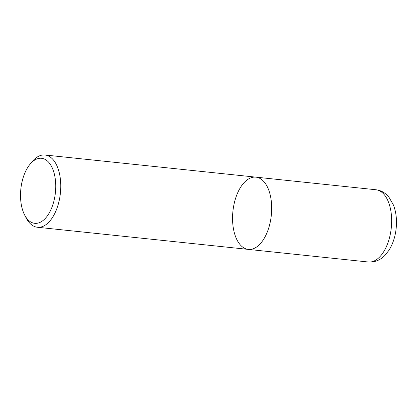<?xml version="1.0" encoding="UTF-8"?>
<svg xmlns="http://www.w3.org/2000/svg" width="417" height="417" viewBox="0 0 417 417"><rect width="100%" height="100%" fill="white"/><g stroke="black" fill="none" stroke-linecap="round" stroke-linejoin="round"><path stroke-width="0.63" d="M45.072 218.659A32.693 17.373 96 0 1 24.629 214.984A32.693 17.373 96 0 1 29.925 164.376A32.693 17.373 96 0 1 54.028 172.841A32.693 17.373 96 0 1 45.072 218.659M32.073 161.76A36.326 19.302 96 0 1 44.984 154.999A36.326 19.302 96 0 1 60.653 182.37A36.326 19.302 96 0 1 48.909 222.073A36.326 19.302 96 0 1 37.4 227.255A36.326 19.302 96 0 1 26.188 217.992L24.634 214.99M44.984 154.999L255.913 177.147A36.326 19.302 96 0 1 271.582 204.518A36.326 19.302 96 0 1 259.833 244.221A36.326 19.302 96 0 1 248.323 249.402A36.326 19.302 96 0 1 232.921 211.257A36.326 19.302 96 0 1 255.913 177.147A36.326 19.302 96 0 1 271.582 204.518A36.326 19.302 96 0 1 259.833 244.221A36.326 19.302 96 0 1 248.323 249.402L37.4 227.255M255.913 177.147L375.879 189.745A36.326 19.302 96 0 1 391.547 217.116A36.326 19.302 96 0 1 379.798 256.82A36.326 19.302 96 0 1 368.289 262.001L248.323 249.402M29.951 164.345L32.104 161.728M375.879 189.745C379.793 190.215 383.239 191.747 386.205 194.338L388.894 197.1L393.492 205.112C396.15 212.185 397.036 219.973 396.15 228.485C395.243 236.835 392.809 244.153 388.837 250.435L385.126 255.152C381.868 258.686 376.129 262.627 368.289 262.001"/></g></svg>
